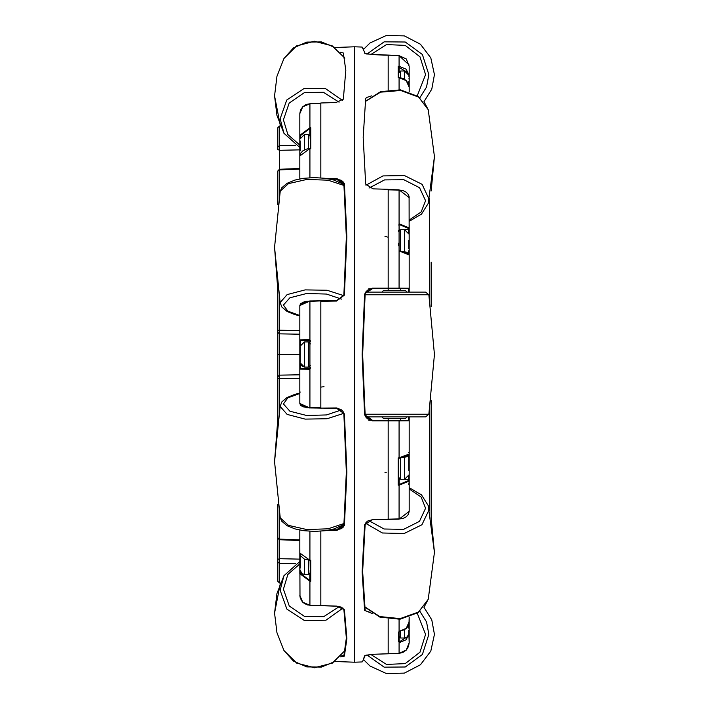 <?xml version="1.0" encoding="UTF-8"?>
<svg xmlns="http://www.w3.org/2000/svg" width="709" height="709" viewBox="0 0 709 709"><rect width="100%" height="100%" fill="white"/><g stroke="black" fill="none" stroke-linecap="round" stroke-linejoin="round"><path stroke-width="1.06" d="M299.818 378.438L277.866 378.624L277.866 418.647L277.866 290.353L277.866 330.376L277.866 290.353L274.534 247.388L280.259 191.2L281.819 187.734L287.145 183.232L294.873 180.113L303.452 178.322L314.388 177.578L325.378 178.296L334.01 180.068L343.936 184.535M431.134 281.579L431.134 298.445M431.134 306.598L431.134 262.162M431.134 427.421L431.134 410.555M431.134 400.55L431.134 518.013L434.466 552.417L428.227 599.247L423.938 607.356L431.746 619.888L434.466 634.395L430.797 651.137L420.455 664.803L404.431 673.125L386.378 673.55L369.974 665.99L363.416 659.565M342.97 608.047L325.936 620.189L304.436 620.597L286.879 609.12L280.152 590.242L283.972 575.681L299.818 561.493L299.818 539.921L279.47 539.088L279.497 558.674L299.818 559.153L299.818 549.679M277.866 147.135L279.47 145.611L279.461 169.274L299.818 168.441L299.818 149.847L279.497 150.326L277.866 149.493L277.866 127.691L279.47 126.034L279.47 145.611L295.493 145.239M388.186 89.919L388.186 55.222L388.186 89.919M372.101 613.471L364.648 610.387L362.122 571.915L364.648 524.793L372.438 519.582L399.052 518.908L399.052 485.195L398.166 485.178L398.166 457.908L399.052 457.863L399.052 420.889L388.186 420.889L388.186 420.242L388.186 519.183L388.186 420.889L372.438 420.889L364.648 415.031L362.122 354.509L364.648 293.969L372.438 288.111L388.186 288.111L388.186 288.758L388.186 288.111L399.052 288.111L399.052 190.092L388.186 189.817L388.186 288.111L388.186 189.259L373.005 188.878L365.658 184.065L363.23 137.262L365.658 98.746L366.34 97.55L371.481 95.928M362.751 661.24L364.648 655.852L365.658 655.284L372.438 654.345L388.186 653.778L388.186 619.081L388.186 653.778L399.052 653.388L399.052 619.285M362.122 661.967L354.5 662.233L354.5 46.767L362.122 47.033L362.441 47.849M368.804 288.758L372.42 288.758L365.17 293.464M399.052 89.715L399.052 77.627L398.166 77.582L398.166 66.283L399.052 66.3L399.052 55.612L366.402 53.946L365.1 53.423L362.122 47.033L365.117 53.45M368.804 420.242L372.42 420.242L367.554 418.868L365.879 417.096L365.162 414.88L362.636 354.5L365.162 294.12L365.879 291.904L367.696 290.034L372.42 288.758L372.438 288.111M295.493 563.761L279.47 563.389L279.47 582.966L277.866 581.309L277.866 526.105M279.47 513.839L279.47 539.088L277.866 537.741L277.866 504.578M277.866 204.422L277.866 171.232M299.818 376.603L299.818 332.397M299.818 168.45L299.818 147.507L283.972 133.319L276.944 115.487L274.534 95.91L276.944 76.333L283.972 58.501L293.429 47.964L306.722 42.079L321.425 41.902L334.878 47.459L354.5 46.767M299.818 113.635L302.734 106.811L309.948 103.771L306.102 104.507L302.708 106.767L300.563 109.948L299.818 113.635L299.818 178.925L299.818 135.322L309.948 127.797L309.948 103.771L320.814 103.408L320.814 177.817L320.814 103.027L335.995 102.53L343.342 99.163L345.77 70.404L343.342 52.998L340.488 52.262M327.088 530.447L336.562 530.58L344.352 525.741L346.878 472.15L344.352 413.905L336.562 407.914L320.814 408.136L320.814 300.864L309.948 301.449L309.948 407.551L320.814 407.693L320.814 301.307L336.562 301.086L343.945 295.219L336.571 300.651L309.966 301.015L304.312 301.777L300.66 303.656L299.818 305.455L299.818 339.859L309.948 339.558M309.948 531.298L309.948 560.287L310.834 560.332L310.834 581.203L309.948 581.203L309.948 605.229L320.814 605.69L320.814 531.183L320.814 605.592L336.562 606.115L344.352 609.749L346.878 638.552L344.352 656.082L340.32 656.924M399.194 637.329L399.194 642.008L398.68 641.831L398.68 632.88M408.641 484.344L409.182 483.901L409.182 487.73L409.182 416.91L409.182 511.402L408.402 514.335L406.239 516.799L402.854 518.518L399.034 518.997M409.182 255.01L399.185 250.986L406.062 252.076L408.304 253.343L409.182 255.01L409.182 292.09L409.182 225.099M409.182 66.336L409.182 91.895L409.182 66.336L406.275 58.927L399.052 55.612L409.093 64.98M399.034 190.003L402.996 190.526L406.284 192.245L408.402 194.665L409.075 196.499L409.182 256.809M408.756 630.159L409.182 642.664L409.182 617.105L408.987 623.574L407.391 627.093L404.582 629.698L398.981 631.471M407.905 72.672L398.68 67.133L398.671 77.556M399.061 458.209L398.671 458.705L398.166 457.908L399.14 458.218L398.68 458.696L398.68 484.025L399.194 484.495L398.166 485.178L398.68 484.025L399.194 484.486L408.668 480.56L408.668 475.996M310.294 148.394L310.32 128.878L309.806 128.533L310.834 127.797L310.834 148.668L309.948 148.713L309.948 177.702M310.09 148.535L310.834 148.668L309.806 148.677M343.776 295.644L326.982 290.282L305.145 289.884L287.101 294.607L280.152 302.539L281.819 307.041L287.145 311.552L294.873 314.663L299.818 315.851L299.818 393.149L299.818 391.829L300.359 392.121M299.818 552.976L309.948 560.287L304.258 559.002L300.625 555.776L299.818 552.976L299.818 530.075L299.818 561.493M309.966 604.999L307.857 605.061L304.232 603.483L301.485 600.745L299.969 597.022L299.818 547.313M299.818 403.545L309.966 407.985L302.991 406.771L300.66 405.344L299.818 403.545L299.818 339.859L300.332 340.391L300.332 345.221M310.32 580.122L310.834 581.203L309.806 580.494L310.32 580.122L310.063 560.464L310.834 560.332L310.294 560.606M408.756 470.492L408.756 459.157M408.756 628.165L408.756 624.416M398.68 632.118L398.68 635.982L400.7 637.994L400.7 631.232M300.244 346.94L300.244 362.06M300.244 555.023L300.244 568.033M310.32 569.327L310.32 568.556M365.1 414.198L428.848 414.198L425.577 416.91L365.773 416.91M365.773 292.09L425.577 292.09L428.848 294.802L365.1 294.802M381.894 292.09L383.56 290.424L405.415 290.424L407.081 292.09M381.894 416.91L383.56 418.576L405.415 418.576L407.081 416.91M300.244 140.967L300.244 150.671M408.756 84.584L408.756 81.641M408.756 248.478L408.756 240.466M429.53 510.657L429.53 410.502M429.53 298.498L429.53 198.343M299.818 169.079L279.47 169.912L279.47 195.161M279.47 299.615L279.47 330.199L299.818 330.562M299.818 354.5L279.497 354.5L279.47 409.385M408.668 457.429L408.668 455.284M372.438 420.889L372.42 420.242L388.186 420.242L388.186 418.576L388.186 420.242L408.641 420.242L408.641 416.91M408.641 292.09L408.641 288.758L372.42 288.758M399.194 478.637L399.805 479.098M408.668 253.716L408.668 251.571M408.668 233.004L408.668 228.44L399.194 224.514L398.68 224.992M399.052 223.663L399.194 230.363M399.052 653.388L402.916 652.493L406.31 650.047L408.473 646.537L409.182 642.664L406.266 650.082L399.052 653.388L372.438 654.354L364.648 655.852M299.818 137.378L300.332 137.874M309.948 369.442L309.806 366.42M300.332 363.779L300.332 368.609L309.806 368.742L310.32 368.21M309.806 342.58L309.806 340.852L300.332 340.524L299.818 339.992M300.332 571.126L300.332 573.315L309.806 580.449L310.32 580.086M400.7 458.094L400.7 479.302L404.564 479.302L404.564 457.411M408.756 633.802L407.161 637.099L404.564 637.994L404.564 629.716M300.306 363.62L300.244 362.893L304.436 367.094L308.3 367.094L308.3 341.906L304.436 341.906L300.244 346.107L304.436 341.906L304.436 367.094L301.21 365.578M304.436 559.091L304.436 574.432L301.839 573.537L300.244 570.24M308.3 560.287L308.3 574.432L310.32 572.42M300.244 138.76L304.436 134.568L304.436 149.909M304.436 134.568L308.3 134.568L308.3 148.713M404.564 79.284L404.564 71.006L400.7 71.006L398.68 73.018M400.7 77.768L400.7 71.006M404.564 251.589L404.564 229.698L408.756 233.89M400.7 250.906L400.7 229.698L398.68 231.71M344.033 523.49L327.966 528.861L306.705 529.57L288.457 525.334L280.259 517.8L281.819 521.275L287.083 525.732L295.024 528.932L303.647 530.704L314.645 531.422L325.573 530.678L334.161 528.887L343.936 524.465M408.216 455.515L399.14 458.218L406.062 456.915L408.287 455.665L409.182 453.99L399.052 457.863L398.618 458.643M398.618 77.458L402.996 78.469L406.23 80.587L408.411 83.662L409.182 87.26L406.239 80.622L399.052 77.662M310.382 148.208L306.049 149.253L302.77 150.911L300.589 153.268L299.818 156.024L309.948 148.553M407.905 636.327L399.194 642.008L399.052 642.753M310.32 341.383L309.806 339.7M364.648 610.387L365.153 609.864L362.636 571.534L365.162 524.554L365.897 522.639L367.528 521.142L372.42 519.67M336.562 407.914L341.419 409.784L343.05 411.486L343.838 413.843L346.364 471.955L343.838 525.396L343.112 527.239L341.251 528.772L343.803 525.945M362.813 47.92L363.416 49.435L369.974 43.01L386.378 35.45L404.431 35.875L420.455 44.197L430.797 57.863L434.466 74.605L431.746 89.112L423.938 101.644L428.227 109.753L418.664 97.106L400.674 90.468L380.529 92.17L365.241 101.609M336.562 606.115L341.481 607.17L343.847 609.394L346.364 638.065L343.945 655.24M343.776 413.356L326.982 418.718L305.145 419.116L287.101 414.393L280.152 406.461L281.819 401.95L287.083 397.483L295.024 394.293L299.818 393.149M299.818 393.468L287.836 397.846L283.423 403.953L289.875 411.211L306.536 415.456L326.521 414.933L341.516 409.855M299.818 563.894L287.836 574.458L283.423 589.206L289.281 605.982L304.64 616.449L323.712 616.644L339.327 606.514M354.5 662.233L334.878 661.541L321.425 667.098L306.722 666.921L293.429 661.036L283.972 650.499L296.637 663.048L314.512 667.683L332.397 663.048L345.053 650.499L332.361 663.11L314.512 667.754L296.672 663.11L283.972 650.499L276.944 632.667L274.534 613.09L276.944 593.513L283.972 575.681M364.692 606.736L379.785 616.591L400.142 618.594L418.47 612.027L428.227 599.247L418.213 612.585L399.947 619.187L379.811 617.114L364.718 606.966M409.182 487.73L421.5 494.891L428.227 505.588L428.848 510.205L421.979 524.784L404.121 533.531L382.408 532.955L365.525 523.286M368.68 520.557L384.074 529.003L403.554 529.322L419.471 521.372L425.577 508.291L421.164 497L409.182 488.909M419.932 611.3L426.543 622.015L428.848 634.395L422.351 654.513L405.3 667.009L384.163 667.178L366.934 654.93M370.718 654.442L386.494 664.448L405.158 663.597L419.967 652.209L425.577 634.395L417.255 613.223M366.934 54.07L384.163 41.822L405.3 41.991L422.351 54.487L428.848 74.605L426.543 86.985L419.932 97.7M417.255 95.777L425.577 74.605L419.967 56.791L405.158 45.403L386.494 44.552L370.718 54.558M365.968 185.235L382.975 175.894L404.511 175.548L422.103 184.331L428.848 198.795L428.227 203.412L421.5 214.109L409.182 221.27M409.182 220.091L421.164 212L425.577 200.709L419.568 187.717L403.864 179.749L384.526 179.882L369.043 188.071M344.849 58.147L332.113 45.793L314.3 41.317L296.539 46.005L283.972 58.501L296.584 45.934L314.3 41.246L332.078 45.73L344.849 58.147M283.972 133.319L280.152 118.757L286.791 99.996L304.134 88.483L325.493 88.669L342.615 100.474M339.053 102.158L323.393 92.259L304.427 92.622L289.21 103.097L283.423 119.794L287.836 134.542L299.818 145.106M344.033 185.51L327.966 180.139L306.705 179.43L288.457 183.666L280.259 191.2M341.516 299.145L326.521 294.067L306.536 293.544L289.875 297.789L283.423 305.047L287.836 311.154L299.818 315.532M343.9 183.454L341.251 180.228L343.094 181.743L343.838 183.604L346.364 237.045L343.838 295.157L344.352 295.095L336.562 301.086M431.134 190.987L434.466 156.583L428.227 109.753L418.407 96.557L400.479 89.875L380.538 91.647L365.277 101.352M399.194 66.974L398.166 66.283L399.194 66.93L399.194 71.671M310.382 128.595L309.948 127.797L310.834 127.797L310.32 128.878M399.052 55.594L372.438 54.646L364.648 53.148M364.648 293.969L365.162 294.12L362.512 354.509L365.162 414.88L364.648 415.031M277.866 376.692L279.497 375.114L299.818 374.76M299.818 334.24L279.497 333.886L277.866 332.308M327.088 178.553L336.562 178.42L344.352 183.259L346.878 236.833L344.352 295.095M399.194 631.373L406.275 628.342L409.182 621.74L409.182 619.223M408.756 632.765L409.182 632.942L406.284 639.722L399.194 642.691M398.618 66.841L399.052 66.3L406.23 69.225L409.182 76.058L408.756 76.235M299.818 595.365L302.725 602.18L309.948 605.326L336.562 606.213M428.848 414.198L434.466 354.5L428.848 294.802M308.3 341.906L309.718 342.482L310.32 343.918L308.3 341.906M310.276 365.481L308.3 367.094L310.25 365.605M431.134 446.838L431.134 518.013M343.528 656.534L344.352 656.082L343.883 655.329M365.153 610.015L365.684 610.812L370.736 612.567M372.438 519.582L399.043 519.148L409.182 511.402M365.073 414.942L372.42 420.242M279.47 126.034L280.427 125.998L274.534 95.91M279.47 582.966L280.427 583.002L274.534 613.09M277.866 561.865L279.47 563.389L279.497 558.674L277.866 559.507M277.866 330.376L279.47 330.199L279.408 333.886M277.866 170.94L279.461 169.274L279.47 169.912L277.866 171.259M341.251 180.228L336.58 179.217L330.979 179.297M341.153 656.002L343.759 655.426M343.697 655.462L341.472 655.967M336.562 530.58L336.58 529.783L341.251 528.772M344.352 413.905L336.58 408.313L309.966 407.95L300.891 405.309M336.562 178.42L336.58 179.217L343.032 183.923M309.966 407.95L336.58 408.313M279.497 333.886L279.497 354.5L277.866 354.5M409.182 452.191L408.668 452.723M409.182 482.661L408.641 483.192M399.034 420.242L399.052 420.889L409.182 420.774L408.641 420.242L400.78 420.242L400.78 418.576M399.034 288.758L399.052 288.111L409.182 288.226L408.641 288.758M408.668 480.56L409.182 481.039L399.052 485.195L398.618 484.265M399.194 223.805L409.182 227.961L408.668 228.44M409.182 197.598L399.043 189.852L388.186 189.578M399.194 250.818L408.216 253.485M398.68 478.593L399.194 479.08L399.194 484.495M299.818 560.571L299.818 573.678L309.948 581.203L310.382 580.405M300.891 303.691L309.966 301.05L336.58 300.687M310.32 340.79L309.806 340.258L300.332 340.391M309.806 135.233L309.806 128.551L300.332 135.685L300.332 137.741M309.806 369.3L299.818 369.141L300.332 368.609M309.966 301.05L299.818 305.455M309.806 128.551L310.32 128.914M408.756 627.226L408.756 625.4M300.244 356.459L300.244 358.275M300.244 353.295L300.244 355.696M300.244 350.725L300.244 352.55M300.244 555.643L300.244 565.357M388.186 288.758L388.186 290.424M400.78 288.758L400.78 290.424M320.787 408.136L306.66 407.728L320.787 408.136M300.244 144.397L300.244 147.162M408.756 75.198L404.564 71.006M408.756 245.801L408.756 242.292M398.68 243.16L398.68 245.775M320.787 300.864L306.66 301.272L320.787 300.864M365.684 610.812L365.055 609.66M364.648 524.793L365.055 524.35M386.245 472.362L385.005 472.504M387.353 237.036L386.414 236.682M385.501 236.522L384.969 236.496M344.352 183.259L343.945 183.755M344.352 609.749L343.847 609.394M344.352 525.741L343.945 525.245M343.032 525.077L336.58 529.783L330.979 529.703M320.814 387.079L324.031 386.689M409.182 479.86L405.149 479.266M398.68 230.407L399.805 229.902M405.149 229.734L409.182 229.14M409.182 78.672L408.756 78.841M299.818 369.008L300.332 368.476L309.806 368.148L310.32 367.617M309.806 571.037L310.32 570.683M309.806 580.449L309.806 573.767M299.818 571.622L300.332 571.259M300.332 573.315L299.818 573.678M299.818 135.322L300.332 135.685M309.806 137.963L310.32 138.317M362.6 661.621L365.117 655.55M277.866 538.06L279.461 539.726L299.818 540.559M320.814 103.31L309.948 103.674M407.994 455.905L408.756 458.315M400.7 479.302L398.68 477.29M404.564 479.302L408.756 475.11M404.564 637.994L400.7 637.994M300.873 365.108L300.492 364.32M304.436 574.432L308.3 574.432M280.259 517.8L274.534 461.612L280.259 405.424M345.549 649.595L345.053 650.499M277.866 418.647L274.534 461.612M428.227 505.588L434.466 552.417M308.3 134.568L310.32 136.58M404.564 229.698L400.7 229.698M407.994 253.095L408.756 250.685M428.227 203.412L434.466 156.583M280.259 303.576L274.534 247.388"/></g></svg>
